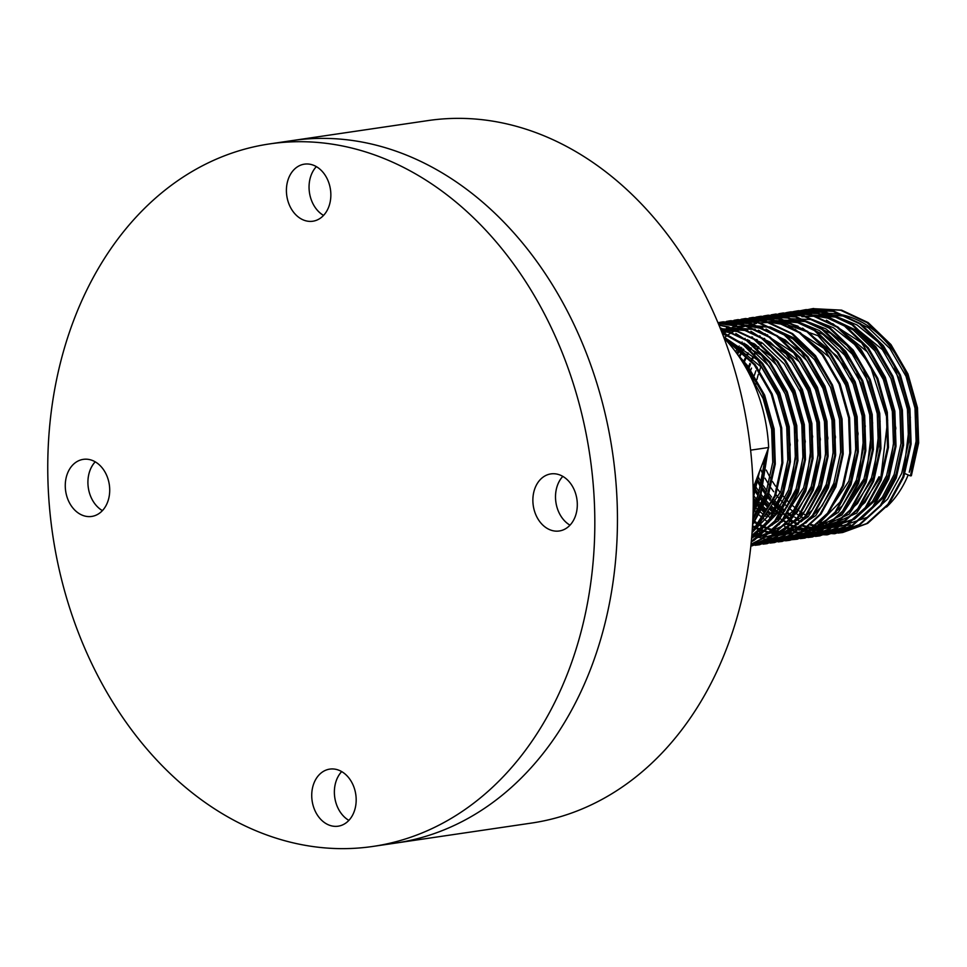 <?xml version="1.0" encoding="UTF-8"?>
<svg xmlns="http://www.w3.org/2000/svg" width="967" height="967" viewBox="0 0 967 967"><rect width="100%" height="100%" fill="white"/><g stroke="black" fill="none" stroke-linecap="round" stroke-linejoin="round"><path stroke-width="1.45" d="M569.998 525.178A28.853 22.06 81.6 0 1 562.806 476.38M556.291 531.161A28.853 22.06 81.6 0 1 533.035 503.71A28.853 22.06 81.6 0 1 550.888 473.903A28.853 22.06 81.6 0 1 553.886 473.733A28.853 22.06 81.6 0 1 577.142 501.184A28.853 22.06 81.6 0 1 559.289 530.98A28.853 22.06 81.6 0 1 556.291 531.161M102.405 510.624A28.853 22.06 81.6 0 1 95.213 461.827M88.698 516.608A28.853 22.06 81.6 0 1 65.43 489.157A28.853 22.06 81.6 0 1 83.283 459.361A28.853 22.06 81.6 0 1 86.293 459.18A28.853 22.06 81.6 0 1 109.549 486.631A28.853 22.06 81.6 0 1 91.696 516.438A28.853 22.06 81.6 0 1 88.698 516.608M348.869 820.391A28.853 22.06 81.6 0 1 341.677 771.581M335.15 826.362A28.853 22.06 81.6 0 1 311.894 798.923A28.853 22.06 81.6 0 1 329.747 769.116A28.853 22.06 81.6 0 1 332.745 768.946A28.853 22.06 81.6 0 1 356.013 796.385A28.853 22.06 81.6 0 1 338.16 826.193A28.853 22.06 81.6 0 1 335.15 826.362M323.546 215.423A28.853 22.06 81.6 0 1 316.354 166.626M309.827 221.395A28.853 22.06 81.6 0 1 286.57 193.956A28.853 22.06 81.6 0 1 304.424 164.148A28.853 22.06 81.6 0 1 307.433 163.979A28.853 22.06 81.6 0 1 330.69 191.418A28.853 22.06 81.6 0 1 312.837 221.225A28.853 22.06 81.6 0 1 309.827 221.395M269.539 143.926L292.179 140.59A355.034 271.485 81.6 0 1 329.131 138.474A355.034 271.485 81.6 0 1 615.411 476.26A355.034 271.485 81.6 0 1 395.672 843.079L531.487 823.074A355.034 271.485 81.6 0 0 751.226 456.255A355.034 271.485 81.6 0 0 464.946 118.457A355.034 271.485 81.6 0 0 427.994 120.585L292.179 140.59A355.034 271.485 81.6 0 1 329.131 138.474A355.034 271.485 81.6 0 1 615.411 476.26A355.034 271.485 81.6 0 1 395.672 843.079L373.032 846.415A355.034 271.485 81.6 0 1 336.081 848.543A355.034 271.485 81.6 0 1 49.8 510.745A355.034 271.485 81.6 0 1 269.539 143.926A355.034 271.485 81.6 0 1 306.503 141.798A355.034 271.485 81.6 0 1 592.783 479.596A355.034 271.485 81.6 0 1 373.032 846.415M348.882 820.379A28.829 22.048 81.6 0 1 341.689 771.593M570.01 525.166A28.829 22.048 81.6 0 1 562.83 476.38M323.558 215.411A28.829 22.048 81.6 0 1 316.366 166.626M102.417 510.612A28.829 22.048 81.6 0 1 95.225 461.839M757.173 367.291L756.81 368.222M755.856 370.82L754.357 375.329M753.233 379.173L752.725 381.071M760.449 468.995L763.567 475.486M765.018 478.206L768.753 484.54M770.941 487.864L773.66 491.671M775.957 494.633L778.375 497.546M779.535 498.863L782.968 502.514M785.011 504.532L787.452 506.768M790.305 509.21L791.84 510.443M792.928 511.277L794.378 512.353M794.959 512.764L796.167 513.61M797.231 514.323L799.008 515.471M799.588 515.834L800.422 516.342M801.474 516.958L804.617 518.675M817.925 523.969L820.935 524.755M821.926 524.972L824.899 525.552M825.891 525.71L827.643 525.963M833.699 526.423L836.6 526.435M839.114 526.326L840.42 526.229M841.399 526.145L867.665 517.212L887.609 499.117L901.715 473.322L908.569 442.378L907.445 409.295L898.44 377.323L882.375 349.619L847.854 321.443M760.944 366.735A106.515 81.446 -98.4 0 0 759.204 371.654M758.346 374.338A106.515 81.446 -98.4 0 0 756.907 379.548M755.928 383.694A106.515 81.446 -98.4 0 0 755.275 386.969M762.927 462.492A106.515 81.446 -98.4 0 0 764.849 467.013M766.287 470.119A106.515 81.446 -98.4 0 0 770.385 477.94M772.536 481.566A106.515 81.446 -98.4 0 0 775.51 486.135M777.734 489.278A106.515 81.446 -98.4 0 0 780.381 492.735M781.578 494.197A106.515 81.446 -98.4 0 0 785.095 498.247M787.005 500.277A106.515 81.446 -98.4 0 0 789.688 502.937M792.396 505.439A106.515 81.446 -98.4 0 0 794.173 506.974M795.285 507.893A106.515 81.446 -98.4 0 0 796.53 508.884M797.11 509.343A106.515 81.446 -98.4 0 0 798.573 510.455M799.673 511.253A106.515 81.446 -98.4 0 0 801.208 512.329M801.788 512.728A106.515 81.446 -98.4 0 0 802.912 513.465M803.988 514.154A106.515 81.446 -98.4 0 0 807.179 516.064M810.515 517.853A106.515 81.446 -98.4 0 0 811.398 518.288M820.705 522.095A106.515 81.446 -98.4 0 0 823.751 523.026M824.766 523.304A106.515 81.446 -98.4 0 0 827.788 524.029M829.613 524.404A106.515 81.446 -98.4 0 0 831.777 524.767M834.775 525.154A106.515 81.446 -98.4 0 0 835.73 525.25M836.721 525.335A106.515 81.446 -98.4 0 0 839.646 525.492M840.625 525.516A106.515 81.446 -98.4 0 0 843.538 525.48M844.505 525.444A106.515 81.446 -98.4 0 0 847.382 525.238M886.521 507.059A106.515 81.446 -98.4 0 0 908.182 474.942M753.22 506.14L758.37 494.451L765.695 455.252M753.16 509.452L760.255 494.173L767.617 450.199M752.894 517.683L765.912 493.339L772.754 462.383L771.642 429.3L763.132 398.561L748.059 371.582M754.465 521.128L752.797 520.004L767.798 493.061L774.591 462.697L772.258 422.047L761.561 390.535L743.176 363.048M756.484 527.982L780.998 491.115L787.851 460.159L786.727 427.076L777.722 395.116L761.658 367.4L727.136 339.224M752.036 532.636L772.27 511.785L782.883 490.837L790.22 444.687L782.17 401.414L757.487 359.966L723.558 336.709M751.818 535.428L774.434 515.786L788.54 490.003L795.394 459.047L794.27 425.963L785.264 394.004L769.2 366.288L747.624 345.545L722.422 333.748M751.758 536.177L756.52 533.518M759.252 531.753L779.632 510.951L790.426 489.725L797.654 440.517L787.041 393.448L761.428 355.155L722.107 332.95M751.613 537.93L762.032 532.781L781.977 514.674L796.095 488.891L802.936 457.935L801.824 424.851L792.807 392.892L776.743 365.175L755.179 344.433L730.158 332.696L721.346 330.992M751.577 538.353L778.556 520.597L797.98 488.613L805.281 441.496L796.53 397.219L771.062 356.146L735.851 333.518M779.124 524.646L803.637 487.779L810.479 456.823L809.367 423.739L800.35 391.78L784.297 364.063L762.721 343.321L737.7 331.584L720.693 329.36M771.606 531.294L793.762 510.117L805.523 487.501L812.643 436.431L800.011 386.498M750.936 331.294L786.147 353.922L811.615 394.995L820.379 439.272L813.066 486.389L788.697 523.123L753.668 539.139L777.117 530.557L797.074 512.462L811.18 486.667L818.034 455.711L816.91 422.627L807.904 390.668L791.84 362.951L770.264 342.209L745.255 330.472L720.439 328.732L747.66 330.327M772.137 535.694L761.21 538.027L773.092 535.017M774.664 534.425L784.672 529.445L804.617 511.35L818.723 485.555L825.576 454.599L824.452 421.515L815.447 389.556L799.383 361.839L764.861 333.663M773.515 535.259L800.664 517.804L820.608 485.277L827.921 438.16L819.17 393.883L793.702 352.81L758.491 330.182M771.884 536.371L780.635 533.905M782.206 533.313L792.215 528.333L812.159 510.238L826.265 484.443L833.119 453.487L831.995 420.403L822.99 388.444L806.925 360.727L785.349 339.985L760.34 328.248L749.183 326.29M771.739 536.467L779.68 534.582M781.058 534.147L808.207 516.692L828.151 484.165L835.464 437.048L826.712 392.771L801.244 351.698L766.033 329.07M805.741 523.123L822.083 505.91L833.82 483.331L840.661 452.375L839.549 419.291L830.532 387.332L814.468 359.615L792.904 338.873L767.883 327.136L745.569 325.142M779.281 535.355L787.223 533.47M788.601 533.035L815.761 515.58L835.706 483.053L841.677 459.458M752.846 526.991L755.457 528.224M756.98 528.889L760.05 530.097M761.065 530.472L764.099 531.463M765.115 531.753L768.112 532.539M769.116 532.757L772.089 533.337M773.08 533.494L774.833 533.736M777.009 533.977L779.922 534.171M780.973 534.207L783.778 534.207M784.745 534.183L787.609 534.014M788.576 533.929L791.393 533.579M824.392 517.974L848.905 481.107L855.759 450.151L854.635 417.067L845.629 385.108L829.565 357.391L795.031 329.227M753.692 526.181L756.182 527.402M757.838 528.163L760.92 529.445M761.936 529.831L764.982 530.871M765.985 531.185L769.007 532.019M769.998 532.261L772.984 532.877M773.975 533.059L775.413 533.288M776.066 533.373L776.924 533.494M777.915 533.603L780.744 533.832M781.807 533.893L784.708 533.941M785.663 533.929L788.54 533.808M789.507 533.736L792.299 533.433M819.617 522.857L839.985 502.066L850.791 480.829L858.104 433.712L849.34 389.435L823.872 348.362L788.661 325.746M752.725 521.491L753.74 522.144M754.32 522.506L755.154 523.002M756.206 523.63L758.358 524.827M760.388 525.879L763.495 527.329M764.522 527.777L767.593 528.997M768.608 529.36L771.654 530.351M773.02 530.75L775.667 531.427M776.658 531.645L777.287 531.777M777.915 531.91L779.632 532.225M780.623 532.382L782.376 532.624M784.551 532.865L787.464 533.059M788.431 533.083L791.32 533.095M792.287 533.071L795.152 532.902M796.131 532.817L810.817 529.469M812.389 528.876L822.397 523.884L842.342 505.789L856.448 479.995L863.301 449.039L862.177 415.955L853.172 383.996L837.108 356.279L802.586 328.115M755.046 521.503L755.976 522.083M757.04 522.724L759.095 523.921M761.234 525.069L764.353 526.592M765.381 527.051L768.463 528.333M769.478 528.719L772.524 529.759M773.54 530.073L776.549 530.907M778.556 531.379L780.526 531.765M781.517 531.947L782.968 532.176M783.608 532.273L784.467 532.382M785.458 532.491L788.383 532.732M789.35 532.781L792.251 532.829M793.218 532.817L796.083 532.696M797.05 532.624L799.842 532.321M800.833 532.188L809.862 530.146M811.24 529.698L838.389 512.244L858.333 479.717L865.284 426.024L850.09 373.238L818.118 335.754L777.903 321.358M839.477 515.749L863.99 478.883L870.844 447.926L869.72 414.855L860.715 382.884L844.65 355.167L823.074 334.425L798.065 322.688L775.739 320.693M809.464 530.907L841.846 515.048L865.876 478.605L872.645 422.821L855.408 368.113L840.142 347.371L819.375 330.557L798.621 322.071L775.51 320.621M814.033 530.242L837.482 521.66L857.427 503.565L871.545 477.771L878.387 446.814L877.274 413.743L868.257 381.772L852.193 354.055L830.629 333.313L805.608 321.576L779.209 320.053L804.979 320.693L825.83 328.828L847.007 345.545L862.54 366.288L880.151 421.31L873.431 477.493L849.062 514.239L814.033 530.242M755.529 507.542L758.043 509.935M760.255 511.906L762.455 513.743M765.501 516.1L766.795 517.031M769.563 518.904L771.062 519.859M774.18 521.697L775.28 522.289M784.575 526.495L787.609 527.535M788.794 527.897L791.635 528.683M793.037 529.009L795.623 529.541M798.053 529.952L799.564 530.158M804.435 530.557L807.336 530.605M810.02 530.545L811.168 530.472M812.147 530.399L814.939 530.097M753.257 497.896L755.747 500.882M757.596 502.973L760.328 505.85M762.371 507.868L764.812 510.105M767.665 512.546L769.212 513.779M771.751 515.689L773.527 516.946M776.38 518.808L777.782 519.666M780.998 521.491L781.989 522.011M787.162 524.44L790.232 525.661M791.248 526.024L794.282 527.015M795.285 527.305L798.295 528.091M799.927 528.453L802.272 528.889M805.015 529.287L806.2 529.433M811.156 529.759L813.96 529.759M814.915 529.735L817.78 529.565M818.759 529.481L845.025 520.548L864.981 502.453L879.088 476.658M753.353 495.309L756.46 499.226M758.273 501.341L761.077 504.411M763.664 507.01L765.586 508.823M768.39 511.289L769.998 512.631M771.098 513.501L774.337 515.919M777.105 517.792L778.616 518.747M781.723 520.584L782.823 521.177M788.02 523.715L791.018 524.96M792.118 525.383L795.164 526.423M796.167 526.737L799.177 527.571M800.579 527.897L803.166 528.441M805.596 528.84L807.107 529.046M811.99 529.445L814.879 529.493M815.846 529.481L818.723 529.36M819.69 529.287L822.482 528.985M821.575 529.13L856.605 513.126L880.973 476.38L887.694 420.198L870.082 365.175L854.55 344.433L833.385 327.716L812.522 319.581L788.637 318.663M755.203 489.133L758.563 493.883M760.255 496.083L763.289 499.77M765.743 502.514L767.871 504.738M770.518 507.312L772.355 508.993M773.467 509.96L776.755 512.667M779.293 514.577L781.07 515.834M783.923 517.696L785.325 518.554M788.54 520.379L789.531 520.899M790.571 521.431L793.17 522.663M794.705 523.328L797.775 524.549M802.84 526.193L805.837 526.979M807.469 527.341L809.814 527.777M810.805 527.934L812.558 528.175M814.734 528.417L817.647 528.611M818.614 528.647L821.503 528.647M822.47 528.623L825.334 528.453M826.302 528.369L852.568 519.436L872.524 501.341L886.63 475.546L893.484 444.59L892.36 411.519L883.354 379.548L867.29 351.831L832.756 323.667M755.807 486.872L759.252 491.961M760.896 494.197L764.015 498.114M766.42 500.906L768.632 503.299M771.219 505.898L773.129 507.711M774.241 508.715L777.541 511.519M780.018 513.441L781.88 514.807M785.228 517.055L786.159 517.635M787.211 518.276L790.365 520.065M791.417 520.621L793.907 521.854M795.563 522.603L798.645 523.884M803.71 525.625L806.732 526.459M808.122 526.785L810.709 527.329M811.7 527.498L813.15 527.728M813.791 527.813L814.649 527.934M815.64 528.042L818.566 528.284M819.533 528.333L822.433 528.381M823.388 528.381L826.265 528.248M827.232 528.175L830.061 527.873M829.118 528.018L854.453 519.158L874.41 501.063L888.516 475.268L895.829 428.163L887.065 383.875L861.597 342.802L826.386 320.186M757.463 479.318L761.21 485.652M762.758 488.021L766.118 492.783M768.414 495.745L770.832 498.658M773.286 501.402L775.425 503.626M777.468 505.644L779.898 507.88M782.182 509.839L784.297 511.555M787.416 513.876L788.613 514.722M789.688 515.435L792.88 517.442M798.113 520.319L801.22 521.769M810.382 525.081L813.38 525.867M814.383 526.084L815.012 526.229M815.64 526.35L817.357 526.664M818.348 526.822L821.297 527.208M822.276 527.305L825.189 527.498M826.156 527.535L829.045 527.547M831.572 527.438L832.877 527.341M833.832 527.257L838.546 526.628M866.094 514.226L882.436 497.026L894.173 474.434L901.026 443.478L899.902 410.407L890.897 378.435L874.833 350.731L853.257 329.977L828.248 318.24L817.091 316.294M751.516 368.125L750.791 370.01M757.971 476.453L761.827 483.331M763.35 485.76L766.795 490.849M769.067 493.895L771.557 497.002M773.963 499.794L776.175 502.187M777.311 503.36L780.671 506.599M783.475 509.077L785.095 510.407M788.141 512.764L789.435 513.695M790.498 514.444L792.191 515.568M792.771 515.943L793.702 516.523M794.765 517.176L796.82 518.36M801.45 520.742L802.078 521.032M811.265 524.513L814.274 525.347M815.278 525.589L818.251 526.217M819.242 526.386L822.192 526.822M823.183 526.93L826.108 527.172M827.075 527.22L829.976 527.281M831.862 527.233L833.808 527.136M834.763 527.063L837.567 526.761M862.153 517.961L884.297 496.772L896.058 474.156L902.912 443.2L901.788 410.129L892.783 378.157L876.718 350.453L855.142 329.699L830.133 317.962L815.628 315.798M753.136 488.589L753.668 486.727M753.233 493.835L758.14 475.027M732.575 332.551L721.14 330.484M760.388 331.802L752.797 329.36L726.398 327.825L755.215 329.215M747.443 326.157L733.941 326.713L746.21 325.758M762.758 328.103L747.721 325.806M744.481 325.238L741.484 325.601L744.336 325.19M830.194 382.062L814.468 356.98L793.605 337.785L770.373 327.015L745.327 325.069M756.581 323.389L753.752 323.86M752.822 324.054L750.029 324.694M749.099 324.948L746.971 325.565M745.412 326.06L742.668 327.051M741.749 327.414L739.042 328.587M738.135 328.998L736.963 329.566M736.395 329.856L735.44 330.351M734.545 330.835L731.886 332.37M731.004 332.914L728.369 334.655M727.486 335.259L724.887 337.205M785.385 324.767L770.348 322.47M768.85 322.422L760.425 322.845M759.421 322.966L758.466 323.099M798.113 326.242L790.523 323.8L779.366 321.842M777.625 321.709L764.123 322.277M776.392 321.31L766.009 321.987M774.664 320.79L771.666 321.165M774.507 320.742L773.552 320.875M747.406 339.598L746.5 340.541M744.07 343.188L743.345 344.034M740.807 347.165L739.84 348.434M737.603 351.565L736.564 353.124M751.818 336.867L751.154 337.483M748.446 340.191L747.479 341.23M745.134 343.865L744.348 344.82M741.882 347.939L740.867 349.317M738.691 352.459L737.507 354.309M815.35 316.161L801.848 316.717M814.117 315.762L803.734 316.439M843.393 319.569L835.79 317.128L813.465 315.133M812.389 315.23L809.391 315.605M910.418 475.873L917.707 443.055L916.547 407.977L907.01 374.096L890.015 344.711L867.157 322.712L840.661 310.262L812.703 308.642L841.604 310.129L868.1 322.567L890.958 344.566L907.953 373.951L917.49 407.844L918.65 442.91L911.361 475.74L910.418 475.873L903.601 473.044L910.37 417.26L893.133 362.552L877.867 341.822L857.1 324.997L836.346 316.523L813.235 315.061M812.232 315.194L811.277 315.327M753.124 488.154L768.656 447.503L750.61 450.163M752.108 531.717L774.615 495.878L781.892 463.06L780.732 427.982L771.207 394.101L754.2 364.716L724.102 338.148A142.016 108.594 81.6 0 1 768.656 447.503M812.703 308.642L805.68 310.056M805.221 310.177L801.522 311.265M767.145 334.763L766.541 335.452M764.196 338.341L763.289 339.526M761.259 342.33L760.098 344.022M758.346 346.742L756.98 349.002M755.469 351.674L754.308 353.813M752.64 357.174L751.359 359.942M749.896 363.399L748.531 366.916M757.149 480.962L760.751 487.247M762.286 489.689L765.501 494.427M767.774 497.497L770.046 500.374M772.476 503.239L774.446 505.427M775.522 506.575L778.713 509.778M780.973 511.881L782.847 513.537M783.862 514.408L786.872 516.813M787.863 517.563L789.713 518.904M791.743 520.294L793.992 521.745M838.051 533.059L841.846 532.624L866.722 523.522L887.899 504.327L902.876 476.985L910.165 444.167L909.004 409.089L899.467 375.196L882.46 345.823L859.615 323.824L833.119 311.374L805.16 309.754L798.138 311.169M797.678 311.289L794.439 312.232M759.591 335.875L758.998 336.564M756.653 339.453L755.747 340.638M753.716 343.442L752.556 345.134M750.803 347.854L749.824 349.462M747.914 352.786L746.766 354.925M745.098 358.286L743.816 361.054M754.743 490.801L757.959 495.539M759.627 497.812L762.504 501.486M764.921 504.351L766.904 506.539M769.502 509.258L771.158 510.89M772.21 511.881L775.304 514.649M777.831 516.753L779.329 517.925M780.321 518.675L783.246 520.766M784.201 521.406L786.449 522.857M793.351 526.725L794.137 527.112M794.971 527.511L797.388 528.598M798.162 528.925L800.362 529.795M801.039 530.049L802.006 530.399M803.444 530.895L804.762 531.318M805.39 531.499L807.058 531.983M807.566 532.116L834.303 533.736L859.179 524.634L880.357 505.439L895.333 478.097L902.622 445.279L901.449 410.201L891.925 376.308L874.917 346.935L852.072 324.936L825.576 312.486L797.606 310.866L794.318 311.434M793.859 311.519L790.595 312.281M790.124 312.401L786.437 313.489M752.048 336.975L751.456 337.676M749.111 340.565L748.204 341.75M746.173 344.554L745.4 345.666M743.248 348.966L742.269 350.574M740.371 353.886L739.223 356.037M753.269 500.471L754.961 502.598M756.798 504.786L759.361 507.651M761.96 510.371L763.616 512.002M766.444 514.613L767.762 515.762M768.777 516.62L771.787 519.037M774.627 521.128L775.691 521.878M785.808 527.837L786.594 528.224M787.803 528.792L789.846 529.711M790.619 530.037L792.807 530.907M793.496 531.161L794.463 531.512M795.901 532.007L797.207 532.43M797.835 532.612L803.517 534.062M804.012 534.171L826.749 534.848L851.637 525.746L872.814 506.551L887.791 479.209L895.067 446.391L893.907 411.313L884.382 377.42L867.375 348.035L844.529 326.048L818.034 313.598L790.063 311.978L786.775 312.546M815.423 536.395L819.206 535.948L844.094 526.858L865.26 507.663L880.248 480.321L887.525 447.503L886.364 412.425L876.839 378.532L859.832 349.147L836.975 327.16L810.491 314.71L782.521 313.09L778.761 313.743M807.88 537.507L811.664 537.06L836.552 527.97L857.717 508.775L872.693 481.433L879.982 448.615L878.822 413.538L869.285 379.644L852.29 350.259L829.432 328.272L802.936 315.822L774.978 314.202L771.219 314.855M800.325 538.619L804.121 538.172L828.997 529.082L850.174 509.887L865.151 482.545L872.439 449.728L871.279 414.65L861.742 380.756L844.735 351.372L821.89 329.384L795.394 316.934L767.435 315.315L763.676 315.967M755.626 532.285L756.412 532.672M757.246 533.071L759.663 534.159M760.437 534.485L762.637 535.355M763.314 535.609L764.281 535.96M765.719 536.455L767.036 536.866M767.665 537.06L769.333 537.543M769.841 537.676L781.215 539.707M781.711 539.743L788.963 539.949M789.447 539.937L796.578 539.284L821.454 530.194L842.632 510.999L857.608 483.657L864.897 450.84L863.724 415.762L854.199 381.868L837.192 352.484L814.347 330.496L787.851 318.046L759.881 316.427L756.134 317.079M785.712 540.795L789.024 540.396L813.912 531.306L835.089 512.111L850.066 484.769L857.342 451.952L856.182 416.874L846.657 382.98L829.65 353.596L806.804 331.608L780.309 319.158L752.338 317.527L749.05 318.095M778.169 541.907L781.481 541.508L806.369 532.418L827.534 513.223L842.523 485.881L849.8 453.064L848.639 417.986L839.114 384.092L822.107 354.708L799.262 332.721L772.766 320.27L744.795 318.639L741.036 319.303M770.155 543.067L773.938 542.62L798.827 533.53L819.992 514.335L834.968 486.993L842.257 454.164L841.097 419.098L831.56 385.204L814.565 355.82L791.707 333.833L765.211 321.382L737.253 319.751L733.965 320.319M763.084 544.131L766.396 543.732L791.272 534.642L812.449 515.447L827.426 488.105L834.714 455.276L833.554 420.21L824.017 386.317L807.01 356.932L784.164 334.933L757.669 322.495L729.71 320.863L726.422 321.431M755.058 545.291L758.853 544.844L783.729 535.742L804.907 516.559L819.883 489.217L827.172 456.388L825.999 421.322L816.474 387.429L799.467 358.044L776.622 336.045L750.126 323.607L722.156 321.975L718.868 322.543M750.839 546.029L776.187 536.854L797.364 517.671L812.34 490.317L819.617 457.5L818.457 422.434L808.932 388.541L791.925 359.156L769.079 337.157L742.583 324.719L717.961 322.688M750.876 545.606L768.644 537.966L789.809 518.783L804.798 491.429L812.075 458.612L810.914 423.546L801.389 389.653L784.382 360.268L761.537 338.269L735.041 325.819L718.288 323.486M751.033 544.155L761.102 539.078L782.267 519.895L797.243 492.541L804.532 459.724L803.372 424.658L793.834 390.765L776.839 361.38L753.982 339.381L727.486 326.931L719.025 325.25M751.286 541.52L774.724 521.008L789.701 493.653L796.989 460.836L795.829 425.77L786.292 391.877L769.285 362.492L746.56 340.577L720.185 328.115M751.649 537.483L769.418 519.11L782.158 494.766L789.447 461.948L788.274 426.882L778.749 392.989L761.742 363.604L743.26 344.844L721.853 332.297M752.616 523.655L767.073 496.99L774.349 464.172L773.189 429.094L763.664 395.213L746.657 365.828L739.791 357.766M753.075 512.341L759.518 498.102L767.363 450.876M753.245 495.6L758.249 474.737M909.27 472.21A106.515 81.446 -98.4 0 0 899.963 361.259A106.515 81.446 -98.4 0 0 819.581 314.106L843.333 316.016L868.354 327.753L889.918 348.507L905.982 376.211L915 408.183L916.112 441.266L909.27 472.21M813.646 308.497L806.164 310.032M767.713 335.041L767.073 335.803M764.776 338.68L763.833 339.925M761.839 342.717L760.642 344.482M758.926 347.189L757.536 349.522M756.049 352.181L754.876 354.405M753.233 357.778L751.939 360.631M750.501 364.1L749.135 367.714M757.427 479.559L761.077 486.099M762.6 488.565L765.864 493.46M768.112 496.567L770.433 499.54M772.838 502.429L774.845 504.701M775.933 505.874L779.124 509.125M781.36 511.241L783.282 512.957M784.297 513.84L787.319 516.293M788.31 517.055L790.124 518.385M804.024 526.519L805.487 527.172M806.273 527.511L808.497 528.417M809.186 528.683L811.095 529.36M812.34 529.771L813.066 530.013M813.9 530.267L842.789 532.479L867.665 523.377L888.842 504.194L903.819 476.84L911.107 444.022L909.947 408.956L900.41 375.063L883.403 345.678L860.557 323.679L834.062 311.241L806.103 309.609L798.621 311.144M760.171 336.153L759.53 336.915M757.234 339.792L756.291 341.037M754.296 343.829L753.1 345.594M751.383 348.301L750.38 349.981M748.506 353.293L747.334 355.518M745.69 358.89L744.397 361.743M755.058 489.677L758.321 494.572M759.977 496.869L762.89 500.652M765.296 503.541L767.302 505.814M769.877 508.545L771.581 510.238M772.633 511.253L775.739 514.069M778.23 516.173L779.777 517.405M782.581 519.497L783.705 520.294M784.66 520.947L786.86 522.385M788.431 523.365L791.079 524.9M796.482 527.631L797.944 528.284M798.73 528.623L800.954 529.529M801.643 529.795L803.553 530.472M804.786 530.883L805.523 531.125M806.345 531.379L807.505 531.705M808.001 531.85L835.246 533.591L860.122 524.489L881.3 505.306L896.276 477.952L903.565 445.134L902.392 410.068L892.867 376.175L875.86 346.79L853.015 324.791L826.519 312.341L798.549 310.721L794.801 311.386M794.33 311.483L791.066 312.256M752.628 337.265L751.988 338.027M749.691 340.904L748.736 342.149M746.754 344.941L745.557 346.706M743.841 349.413L742.825 351.094M740.964 354.405L739.791 356.63M753.269 499.105L755.348 501.764M757.161 503.976L759.76 506.926M762.334 509.657L764.039 511.35M766.831 513.973L768.197 515.181M770.687 517.285L772.234 518.517M775.026 520.609L776.163 521.406M788.939 528.744L790.402 529.396M791.175 529.735L793.399 530.641M794.1 530.895L796.01 531.584M797.243 531.995L797.98 532.225M798.802 532.479L803.964 533.82M804.459 533.929L827.692 534.703L852.58 525.601L873.757 506.418L888.733 479.064L896.01 446.246L894.85 411.18L885.325 377.287L868.318 347.902L845.472 325.903L818.976 313.453L791.006 311.833L787.247 312.498M786.787 312.595L783.065 313.501M745.086 338.377L744.445 339.139M742.136 342.016L741.193 343.261M739.199 346.053L738.401 347.226M736.286 350.525L735.549 351.746M754.224 510.177L756.484 512.462M759.276 515.085L760.642 516.293M763.688 518.832L764.692 519.617M765.683 520.391L768.608 522.518M771.763 524.61L772.415 525.021M819.678 535.887L845.037 526.713L866.202 507.53L881.191 480.176L888.468 447.358L887.307 412.293L877.782 378.399L860.775 349.014L837.93 327.015L811.434 314.565L782.992 313.018M812.135 536.999L837.495 527.825L858.66 508.642L873.636 481.288L880.925 448.47L879.765 413.405L870.227 379.511L853.232 350.127L830.375 328.127L803.879 315.677L775.449 314.13M804.592 538.111L829.94 528.937L851.117 509.754L866.094 482.4L873.382 449.582L872.222 414.517L862.685 380.623L845.678 351.239L822.832 329.239L796.337 316.789L767.907 315.242M797.05 539.211L822.397 530.049L843.575 510.866L858.551 483.512L865.84 450.695L864.667 415.617L855.142 381.735L838.135 352.351L815.29 330.351L788.794 317.901L760.824 316.282L753.341 317.817M752.882 317.938L738.764 323.498M738.317 323.727L732.974 326.87M732.418 327.233L731.342 327.946M730.278 328.683L729.251 329.433M728.671 329.856L726.833 331.27M726.193 331.778L724.198 333.446M751.891 534.606L752.677 534.956M753.45 535.295L755.674 536.189M756.375 536.455L758.285 537.144M759.518 537.555L760.255 537.785M761.077 538.039L766.239 539.381M766.734 539.489L785.712 540.746M786.183 540.71L789.966 540.263L814.855 531.161L836.032 511.978L851.008 484.624L858.285 451.807L857.125 416.729L847.6 382.847L830.593 353.463L807.747 331.463L781.251 319.013L752.809 317.466M781.952 541.435L807.312 532.273L828.477 513.078L843.466 485.736L850.742 452.919L849.582 417.841L840.057 383.959L823.05 354.575L800.205 332.575L773.709 320.125L745.267 318.578M774.41 542.547L799.769 533.385L820.935 514.19L835.911 486.848L843.2 454.031L842.039 418.953L832.502 385.071L815.507 355.687L792.65 333.688L766.154 321.237L737.724 319.69M766.867 543.659L792.215 534.497L813.392 515.302L828.368 487.96L835.657 455.143L834.497 420.065L824.96 386.184L807.953 356.799L785.107 334.8L758.611 322.349L730.653 320.73L726.894 321.395M759.325 544.772L784.672 535.609L805.849 516.414L820.826 489.072L828.115 456.255L826.942 421.177L817.417 387.296L800.41 357.911L777.565 335.912L751.069 323.462L723.098 321.842L719.351 322.507M751.77 545.884L777.13 536.721L798.307 517.526L813.283 490.184L820.56 457.367L819.4 422.289L809.875 388.396L792.867 359.023L770.022 337.024L743.526 324.574L717.937 322.64M750.876 545.714L769.587 537.833L790.752 518.638L805.741 491.296L813.017 458.479L811.857 423.401L802.332 389.508L785.325 360.135L762.479 338.136L735.984 325.686L718.227 323.341M751.008 544.397L762.044 538.945L783.21 519.75L798.186 492.408L805.475 459.591L804.314 424.513L794.777 390.62L777.782 361.235L754.925 339.248L728.429 326.798L718.904 324.972M751.25 541.919L754.49 540.057L775.667 520.862L790.643 493.521L797.932 460.703L796.772 425.625L787.235 391.732L770.228 362.347L747.382 340.36L720.016 327.692M751.601 538.075L769.974 519.509L783.101 494.633L790.39 461.815L789.217 426.737L779.692 392.844L762.685 363.459L743.671 344.288L721.624 331.693M752.048 532.539L775.558 495.745L782.835 462.927L781.674 427.849L772.149 393.956L755.142 364.571L723.787 337.314M752.556 524.815L768.016 496.857L775.292 464.039L774.132 428.961L764.607 395.068L747.6 365.683L737.217 354.031M753.027 513.985L760.461 497.969L768.257 448.519M753.269 498.138L759.699 470.941M844.215 525.794L850.634 524.851M776.308 535.803L778.193 535.525M841.846 532.624L842.789 532.479M805.16 309.754L806.103 309.609M834.303 533.736L835.246 533.591M797.606 310.866L798.549 310.721M826.749 534.848L827.692 534.703M790.063 311.978L791.006 311.833M819.206 535.948L820.149 535.815M782.521 313.09L783.463 312.945M811.664 537.06L812.606 536.927M774.978 314.202L775.921 314.057M804.121 538.172L805.064 538.039M767.435 315.315L768.378 315.169M796.578 539.284L797.521 539.151M759.881 316.427L760.824 316.282M789.024 540.396L789.966 540.263M752.338 317.527L753.281 317.394M781.481 541.508L782.424 541.375M744.795 318.639L745.738 318.506M773.938 542.62L774.881 542.487M737.253 319.751L738.196 319.618M766.396 543.732L767.339 543.599M729.71 320.863L730.653 320.73M758.853 544.844L759.796 544.711M722.156 321.975L723.098 321.842M751.299 545.956L752.241 545.823"/></g></svg>
